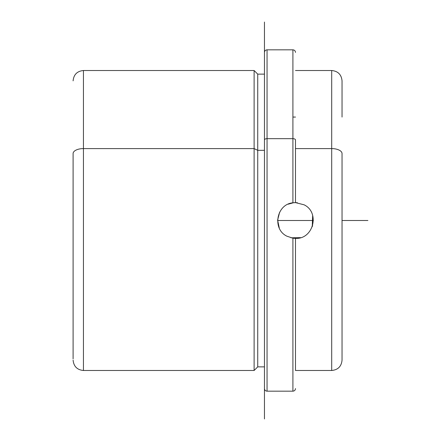 <?xml version="1.0" encoding="UTF-8"?>
<svg xmlns="http://www.w3.org/2000/svg" width="441" height="441" viewBox="0 0 441 441"><rect width="100%" height="100%" fill="white"/><g stroke="black" fill="none" stroke-linecap="round" stroke-linejoin="round"><path stroke-width="0.66" d="M312.25 226.751L312.658 215.467M292.907 238.201L286.92 236.2C271.97 229.105 276.419 204.255 292.907 202.799L295.492 202.612L304.07 204.8C320.221 212.446 313.347 239.424 295.492 238.388L292.907 238.201L295.492 238.388C313.347 239.424 320.221 212.446 304.07 204.8L295.492 202.612L292.907 202.799L292.907 49.827L292.907 138.672L267.048 138.672L267.048 391.173L267.048 138.672A2.585 1.24 180 0 0 264.462 139.913L264.462 388.455L264.462 139.913A2.585 1.24 0 0 1 267.048 138.672L267.048 49.827L267.048 138.672L292.907 138.672A2.585 1.24 0 0 1 295.492 139.913A2.585 1.24 180 0 0 292.907 138.672L292.907 202.799C276.419 204.255 271.97 229.105 286.92 236.2L292.907 238.201L292.907 391.173L292.907 238.201M295.492 148.595L331.698 148.595L331.698 370.484L331.698 148.595L295.492 148.595M279.594 212.308L277.61 220.169L279.296 228.096L277.615 220.098L279.655 212.187M288.127 204.2L293.612 202.711M294.301 202.656L297.355 202.711M312.873 216.283L312.509 226.007M300.597 237.644L290.933 237.793M342.04 117.063L342.04 80.857C341.428 74.573 337.977 71.128 331.698 70.516L331.698 148.595A10.341 4.961 0 0 1 342.04 153.551L342.04 359.845L342.04 153.551A10.341 4.961 180 0 0 331.698 148.595L331.698 70.516L295.492 70.516M73.101 153.551L73.101 358.869L73.101 153.551A10.341 4.961 0 0 1 83.443 148.595A10.341 4.961 180 0 0 73.101 153.551M73.101 360.143C73.713 366.427 77.158 369.872 83.443 370.484L254.115 370.484L254.115 148.595L254.115 370.484L257.737 366.868L257.737 150.326L264.462 150.326L257.737 150.326L254.115 148.595L83.443 148.595L254.115 148.595L257.737 150.326L257.737 366.868L264.462 366.868L264.462 418.95L264.462 22.05L264.462 74.132L257.737 74.132L257.737 150.326L257.737 74.132L254.115 70.516L254.115 148.595L254.115 70.516L83.443 70.516L83.443 370.484L83.443 70.516C77.158 71.128 73.713 74.573 73.101 80.857M295.492 139.913L295.492 202.612L295.492 139.913M342.04 360.143C341.428 366.427 337.977 369.872 331.698 370.484L295.492 370.484L295.492 238.388M277.61 220.5L313.38 220.5M342.04 220.5L367.899 220.5M264.462 388.587C264.617 390.158 265.476 391.024 267.048 391.173L292.907 391.173C294.478 391.024 295.338 390.158 295.492 388.587M264.462 52.413C264.617 50.842 265.476 49.976 267.048 49.827L292.907 49.827C294.478 49.976 295.338 50.842 295.492 52.413M295.492 117.063L292.907 117.063"/></g></svg>
